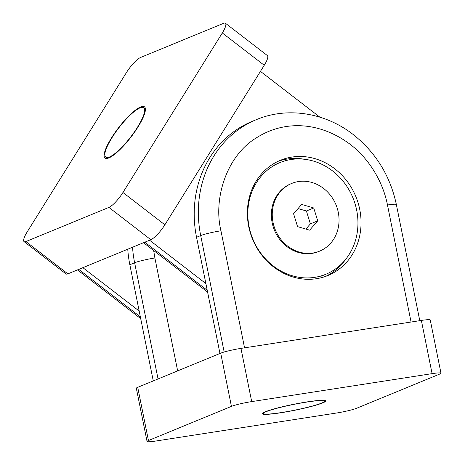 <?xml version="1.0" encoding="UTF-8"?>
<svg xmlns="http://www.w3.org/2000/svg" width="465" height="465" viewBox="0 0 465 465"><rect width="100%" height="100%" fill="white"/><g stroke="black" fill="none" stroke-linecap="round" stroke-linejoin="round"><path stroke-width="0.7" d="M219.968 353.47L196.544 237.278L200.694 235.569A109.054 97.766 67.6 0 1 256.325 119.668C287.347 106.578 325.262 112.629 353.202 134.542C375.807 152.468 390.193 175.799 396.36 204.53A15.578 1.459 168.6 0 0 387.473 204.984C383.358 183.326 370.21 159.565 350.075 144.255C318.635 120.976 283.586 120.458 256.459 137.814C226.908 155.426 213.028 198.398 220.951 230.791A15.578 1.459 168.6 0 0 200.694 235.569L224.171 352.005M440.977 373.192L430.247 319.978A15.578 1.459 168.6 0 0 421.36 320.432L240.963 348.39A15.578 1.459 168.6 0 0 220.706 353.168L137.721 387.316A15.578 1.459 168.6 0 0 136.326 388.246L147.056 441.459A15.578 1.459 -11.4 0 1 148.451 440.535L231.436 406.381A15.578 1.459 -11.4 0 1 251.693 401.603L432.09 373.645A15.578 1.459 -11.4 0 1 440.977 373.192A15.578 1.459 -11.4 0 1 439.582 374.122L356.603 408.27A15.578 1.459 -11.4 0 1 336.34 413.048L155.949 441.006A15.578 1.459 -11.4 0 1 147.056 441.459M307.266 401.876A32.329 3.028 168.6 0 0 262.33 413.716A32.329 3.028 168.6 0 0 280.773 412.775A32.329 3.028 168.6 0 0 325.709 400.935A32.329 3.028 168.6 0 0 307.266 401.876M306.784 402.074A31.155 2.918 -11.4 0 1 324.564 401.167A31.155 2.918 -11.4 0 1 281.255 412.583A31.155 2.918 -11.4 0 1 263.475 413.484A31.155 2.918 -11.4 0 1 306.784 402.074M196.544 237.278A109.054 97.766 -112.4 0 1 252.175 121.377L256.325 119.668M248.705 226.49A62.316 55.864 -112.4 0 1 280.494 160.262A62.316 55.864 -112.4 0 1 359.718 209.285A62.316 55.864 -112.4 0 1 327.93 275.513A62.316 55.864 -112.4 0 1 248.705 226.49M325.506 276.437A62.316 55.864 67.6 0 0 345.518 259.522M153.665 250.53L154.886 257.982A15.578 1.459 168.6 0 0 134.623 262.76L158.054 378.952M153.27 380.922L129.84 264.73A109.054 97.766 -112.4 0 1 127.759 249.205M304.25 159.239A62.316 55.864 67.6 0 0 278.128 161.309M24.064 241.62L65.995 273.926A15.578 3.737 -52.4 0 0 67.861 273.856L150.84 239.708A15.578 3.737 -52.4 0 0 164.866 224.804L264.248 65.269A15.578 3.737 -52.4 0 0 267.369 55.556L225.444 23.25A15.578 3.737 127.6 0 1 222.317 32.963L122.94 192.498A15.578 3.737 127.6 0 1 108.909 207.402L25.93 241.55A15.578 3.737 127.6 0 1 24.064 241.62A15.578 3.737 127.6 0 1 27.191 231.907L126.567 72.366A15.578 3.737 127.6 0 1 140.599 57.468L223.578 23.32A15.578 3.737 127.6 0 1 225.444 23.25M111.507 137.884A32.329 7.76 -52.4 0 0 105.026 158.042A32.329 7.76 -52.4 0 0 138 126.986A32.329 7.76 -52.4 0 0 144.481 106.828A32.329 7.76 -52.4 0 0 111.507 137.884M111.989 137.686A31.155 7.481 127.6 0 1 143.772 107.752A31.155 7.481 127.6 0 1 137.518 127.178A31.155 7.481 127.6 0 1 105.735 157.118A31.155 7.481 127.6 0 1 111.989 137.686M82.88 267.671L139.18 311.05M149.585 240.219L205.885 283.598M319.879 117.163L260.447 71.372M349.308 254.204A60.369 54.12 -112.4 0 1 325.86 274.257A60.369 54.12 -112.4 0 1 273.263 265.986A60.369 54.12 -112.4 0 1 256.459 182.664A60.369 54.12 -112.4 0 1 279.907 162.611A60.369 54.12 -112.4 0 1 332.504 170.882A60.369 54.12 -112.4 0 1 349.308 254.204M291.712 183.443L290.834 183.803A36.613 32.823 67.6 0 0 276.611 195.968A36.613 32.823 67.6 0 0 286.8 246.496A36.613 32.823 67.6 0 0 318.699 251.513L319.583 251.152A36.613 32.823 -112.4 0 1 287.684 246.136A36.613 32.823 -112.4 0 1 272.327 212.057A36.613 32.823 -112.4 0 1 291.712 183.443A36.613 32.823 -112.4 0 1 323.611 188.459A36.613 32.823 -112.4 0 1 338.962 222.537A36.613 32.823 -112.4 0 1 319.583 251.152M313.736 207.977L317.723 220.852L309.632 230.169L297.554 226.618L293.572 213.743L301.663 204.42L313.736 207.977L306.4 211L310.382 223.874L317.723 220.852M305.877 229.065L310.382 223.874M306.4 211L298.077 208.547M244.549 347.832L220.951 230.791M240.963 348.39L251.693 401.603M432.09 373.645L421.36 320.432M220.706 353.168L231.436 406.381M137.721 387.316L148.451 440.535M387.473 204.984L411.072 322.024M177.653 370.884L154.886 257.982M132.548 247.235A109.054 97.766 67.6 0 0 134.623 262.76L129.84 264.73M140.349 316.851L78.736 269.38M67.861 273.856L25.93 241.55M150.84 239.708L108.909 207.402M164.866 224.804L122.94 192.498M264.248 65.269L222.317 32.963M207.233 290.294L144.801 242.189M324.401 400.377L324.564 401.167M263.318 412.693L263.475 413.484M396.36 204.53L419.779 320.676M140.709 318.635L77.463 269.903M145.406 109.013L143.772 107.752M107.374 158.379L105.735 157.118M207.593 292.078L143.528 242.718M325.86 274.257L320.803 276.338M279.907 162.611L274.856 164.691"/></g></svg>
